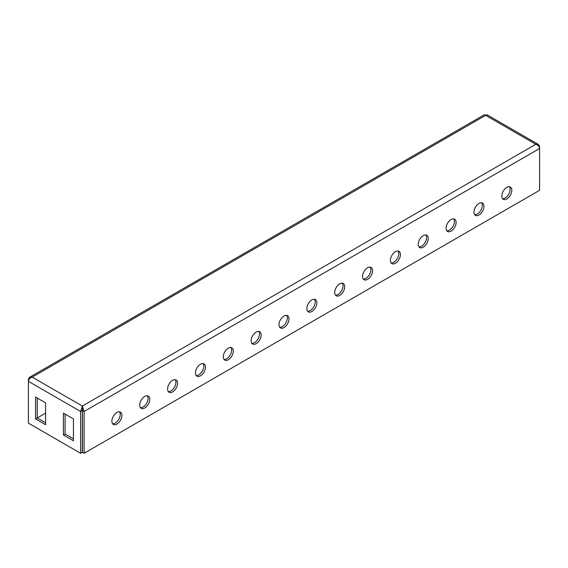 <?xml version="1.0" encoding="UTF-8"?>
<svg xmlns="http://www.w3.org/2000/svg" width="568" height="568" viewBox="0 0 568 568"><rect width="100%" height="100%" fill="white"/><g stroke="black" fill="none" stroke-linecap="round" stroke-linejoin="round"><path stroke-width="0.85" d="M506.812 198.949A7.093 4.097 120 0 0 511.448 192.701A7.093 4.097 120 0 0 510.362 187.021A7.093 4.097 120 0 0 506.812 187.369A7.093 4.097 120 0 0 502.183 193.617A7.093 4.097 120 0 0 503.269 199.297A7.093 4.097 120 0 0 506.812 198.949M509.425 186.709A7.093 4.097 -60 0 1 509.517 192.502A7.093 4.097 -60 0 1 505.144 197.983A7.093 4.097 -60 0 1 502.531 198.644M478.959 215.024A7.093 4.097 120 0 0 483.595 208.783A7.093 4.097 120 0 0 482.509 203.095A7.093 4.097 120 0 0 478.959 203.451A7.093 4.097 120 0 0 474.33 209.698A7.093 4.097 120 0 0 475.416 215.379A7.093 4.097 120 0 0 478.959 215.024M481.572 202.79A7.093 4.097 -60 0 1 481.664 208.584A7.093 4.097 -60 0 1 477.29 214.065A7.093 4.097 -60 0 1 474.685 214.725M451.113 231.105A7.093 4.097 120 0 0 455.742 224.857A7.093 4.097 120 0 0 454.656 219.177A7.093 4.097 120 0 0 451.113 219.532A7.093 4.097 120 0 0 446.476 225.78A7.093 4.097 120 0 0 447.563 231.46A7.093 4.097 120 0 0 451.113 231.105M453.718 218.872A7.093 4.097 -60 0 1 453.811 224.665A7.093 4.097 -60 0 1 449.437 230.139A7.093 4.097 -60 0 1 446.831 230.8M423.259 247.186A7.093 4.097 120 0 0 427.889 240.939A7.093 4.097 120 0 0 426.802 235.258A7.093 4.097 120 0 0 423.259 235.606A7.093 4.097 120 0 0 418.63 241.854A7.093 4.097 120 0 0 419.716 247.541A7.093 4.097 120 0 0 423.259 247.186M425.865 234.946A7.093 4.097 -60 0 1 425.957 240.747A7.093 4.097 -60 0 1 421.591 246.221A7.093 4.097 -60 0 1 418.978 246.881M395.406 263.268A7.093 4.097 120 0 0 400.035 257.02A7.093 4.097 120 0 0 398.949 251.34A7.093 4.097 120 0 0 395.406 251.688A7.093 4.097 120 0 0 390.777 257.936A7.093 4.097 120 0 0 391.863 263.616A7.093 4.097 120 0 0 395.406 263.268M398.019 251.028A7.093 4.097 -60 0 1 398.104 256.821A7.093 4.097 -60 0 1 393.738 262.302A7.093 4.097 -60 0 1 391.125 262.963M367.553 279.349A7.093 4.097 120 0 0 372.189 273.101A7.093 4.097 120 0 0 371.103 267.421A7.093 4.097 120 0 0 367.553 267.769A7.093 4.097 120 0 0 362.924 274.017A7.093 4.097 120 0 0 364.01 279.697A7.093 4.097 120 0 0 367.553 279.349M370.166 267.109A7.093 4.097 -60 0 1 370.258 272.903A7.093 4.097 -60 0 1 365.884 278.384A7.093 4.097 -60 0 1 363.271 279.044M339.707 295.424A7.093 4.097 120 0 0 344.336 289.176A7.093 4.097 120 0 0 343.249 283.496A7.093 4.097 120 0 0 339.707 283.851A7.093 4.097 120 0 0 335.07 290.099A7.093 4.097 120 0 0 336.157 295.779A7.093 4.097 120 0 0 339.707 295.424M342.312 283.191A7.093 4.097 -60 0 1 342.405 288.984A7.093 4.097 -60 0 1 338.031 294.465A7.093 4.097 -60 0 1 335.425 295.126M116.887 424.069A7.093 4.097 120 0 0 121.524 417.821A7.093 4.097 120 0 0 120.437 412.141A7.093 4.097 120 0 0 116.887 412.489A7.093 4.097 120 0 0 112.258 418.737A7.093 4.097 120 0 0 113.344 424.417A7.093 4.097 120 0 0 116.887 424.069M119.5 411.828A7.093 4.097 -60 0 1 119.592 417.622A7.093 4.097 -60 0 1 115.219 423.103A7.093 4.097 -60 0 1 112.606 423.764M144.741 407.987A7.093 4.097 120 0 0 149.37 401.739A7.093 4.097 120 0 0 148.283 396.059A7.093 4.097 120 0 0 144.741 396.407A7.093 4.097 120 0 0 140.111 402.655A7.093 4.097 120 0 0 141.198 408.335A7.093 4.097 120 0 0 144.741 407.987M147.353 395.747A7.093 4.097 -60 0 1 147.439 401.548A7.093 4.097 -60 0 1 143.072 407.022A7.093 4.097 -60 0 1 140.459 407.682M172.594 391.906A7.093 4.097 120 0 0 177.223 385.658A7.093 4.097 120 0 0 176.137 379.978A7.093 4.097 120 0 0 172.594 380.333A7.093 4.097 120 0 0 167.965 386.574A7.093 4.097 120 0 0 169.051 392.261A7.093 4.097 120 0 0 172.594 391.906M175.2 379.665A7.093 4.097 -60 0 1 175.292 385.466A7.093 4.097 -60 0 1 170.925 390.94A7.093 4.097 -60 0 1 168.313 391.6M200.447 375.824A7.093 4.097 120 0 0 205.076 369.576A7.093 4.097 120 0 0 203.99 363.896A7.093 4.097 120 0 0 200.447 364.251A7.093 4.097 120 0 0 195.811 370.499A7.093 4.097 120 0 0 196.897 376.179A7.093 4.097 120 0 0 200.447 375.824M203.053 363.591A7.093 4.097 -60 0 1 203.145 369.385A7.093 4.097 -60 0 1 198.772 374.866A7.093 4.097 -60 0 1 196.166 375.526M228.293 359.75A7.093 4.097 120 0 0 232.93 353.502A7.093 4.097 120 0 0 231.843 347.815A7.093 4.097 120 0 0 228.293 348.17A7.093 4.097 120 0 0 223.664 354.418A7.093 4.097 120 0 0 224.75 360.098A7.093 4.097 120 0 0 228.293 359.75M230.906 347.51A7.093 4.097 -60 0 1 230.999 353.303A7.093 4.097 -60 0 1 226.625 358.784A7.093 4.097 -60 0 1 224.019 359.445M256.147 343.668A7.093 4.097 120 0 0 260.783 337.42A7.093 4.097 120 0 0 259.697 331.74A7.093 4.097 120 0 0 256.147 332.088A7.093 4.097 120 0 0 251.517 338.336A7.093 4.097 120 0 0 252.604 344.016A7.093 4.097 120 0 0 256.147 343.668M258.76 331.428A7.093 4.097 -60 0 1 258.852 337.222A7.093 4.097 -60 0 1 254.478 342.703A7.093 4.097 -60 0 1 251.865 343.363M284 327.587A7.093 4.097 120 0 0 288.629 321.339A7.093 4.097 120 0 0 287.543 315.659A7.093 4.097 120 0 0 284 316.007A7.093 4.097 120 0 0 279.371 322.255A7.093 4.097 120 0 0 280.457 327.935A7.093 4.097 120 0 0 284 327.587M286.613 315.346A7.093 4.097 -60 0 1 286.698 321.147A7.093 4.097 -60 0 1 282.331 326.621A7.093 4.097 -60 0 1 279.719 327.282M311.853 311.505A7.093 4.097 120 0 0 316.482 305.257A7.093 4.097 120 0 0 315.396 299.577A7.093 4.097 120 0 0 311.853 299.932A7.093 4.097 120 0 0 307.217 306.18A7.093 4.097 120 0 0 308.303 311.86A7.093 4.097 120 0 0 311.853 311.505M314.459 299.272A7.093 4.097 -60 0 1 314.551 305.066A7.093 4.097 -60 0 1 310.178 310.54A7.093 4.097 -60 0 1 307.572 311.2M84.107 453.285L84.107 411.48L82.431 410.515L82.431 452.32L84.107 453.285L539.6 190.308L539.6 146.48L538.478 144.499L535.78 144.272C538.081 145.088 539.359 146.494 539.6 148.504L84.107 411.48L82.353 406.056L82.275 452.32L80.606 453.285L28.4 423.146L28.4 381.341C28.641 379.339 29.919 377.926 32.22 377.116L29.522 377.344L28.4 379.317L28.4 381.341L80.606 411.48L80.606 453.285M82.431 410.515L82.353 407.987M29.522 377.344L484.412 114.715L485.647 115.332L486.882 114.715L538.478 144.499M45.589 413.135L37.232 417.956L37.232 398.019M45.589 422.784L37.232 417.956L35.564 418.921L45.589 424.708L45.589 402.84L35.564 397.053L35.564 418.921M73.442 438.858L65.086 434.037L65.086 414.1M63.417 413.135L63.417 435.003L73.442 440.789L73.442 418.921L63.417 413.135M82.353 406.056L535.78 144.272L485.647 115.332L32.22 377.116L82.353 406.056L80.606 411.48L82.275 410.515M65.086 434.037L63.417 435.003M539.6 146.48L539.096 146.771M28.4 379.317L28.904 379.609"/></g></svg>
